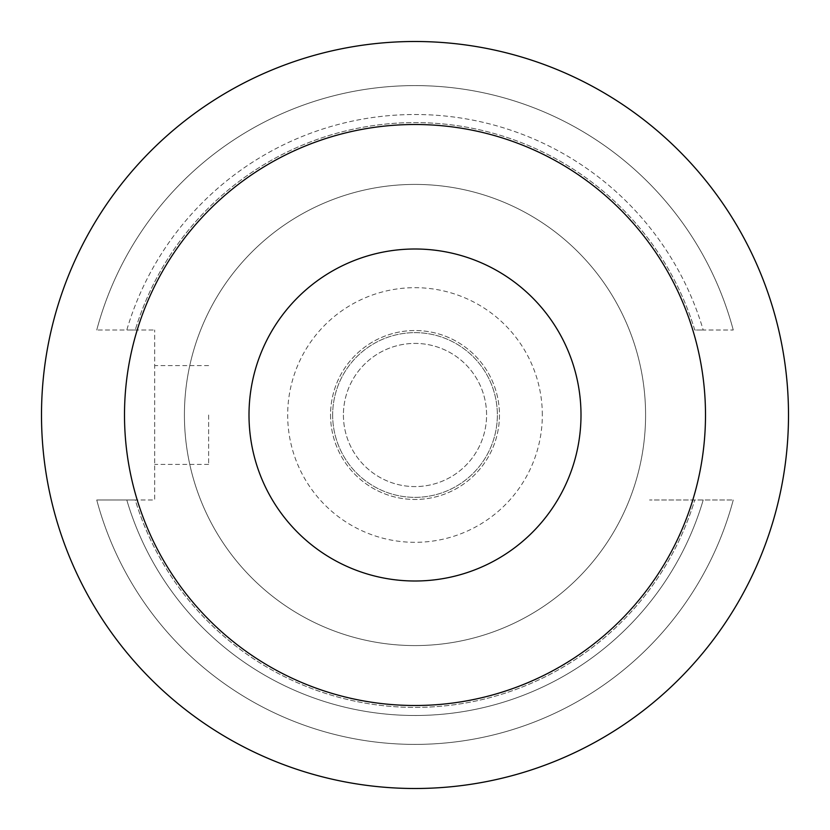 <?xml version="1.0" encoding="UTF-8"?>
<svg xmlns="http://www.w3.org/2000/svg" width="830" height="830" viewBox="0 0 830 830"><rect width="100%" height="100%" fill="white"/><g stroke="black" fill="none" stroke-linecap="round" stroke-linejoin="round"><path stroke-width="0.62" stroke-dasharray="4.15 3.11" d="M581 415A166 166 0 0 1 415 581A166 166 0 0 1 249 415A166 166 0 0 1 415 249A166 166 0 0 1 581 415M154.681 415L154.681 464.406L154.681 415M208.631 415L208.631 464.406L208.631 415M645.584 415A230.584 230.584 0 0 0 415 184.416A230.584 230.584 0 0 0 184.416 415A230.584 230.584 0 0 0 415 645.584A230.584 230.584 0 0 0 645.584 415A230.584 230.584 0 0 0 415 184.416A230.584 230.584 0 0 0 184.416 415A230.584 230.584 0 0 0 415 645.584A230.584 230.584 0 0 0 645.584 415A230.584 230.584 0 0 0 415 184.416A230.584 230.584 0 0 0 184.416 415A230.584 230.584 0 0 0 415 645.584A230.584 230.584 0 0 0 645.584 415A230.584 230.584 0 0 0 415 184.416A230.584 230.584 0 0 0 184.416 415A230.584 230.584 0 0 0 415 645.584A230.584 230.584 0 0 0 645.584 415M788.5 415A373.5 373.5 0 0 0 415 41.5A373.5 373.5 0 0 0 41.5 415A373.5 373.5 0 0 0 415 788.5A373.5 373.5 0 0 0 788.5 415M343.413 415A71.588 71.588 0 0 0 415 486.588A71.588 71.588 0 0 0 486.588 415A71.588 71.588 0 0 0 415 343.413A71.588 71.588 0 0 0 343.413 415A71.588 71.588 0 0 0 415 486.588A71.588 71.588 0 0 0 486.588 415A71.588 71.588 0 0 0 415 343.413A71.588 71.588 0 0 0 343.413 415M332.654 415A82.346 82.346 0 0 0 415 497.357A82.346 82.346 0 0 0 497.357 415A82.357 82.357 0 0 0 415 332.643A82.357 82.357 0 0 0 332.654 415A82.357 82.357 0 0 0 415 497.357A82.357 82.357 0 0 0 497.357 415A82.346 82.346 0 0 0 415 332.643A82.346 82.346 0 0 0 332.654 415M330.548 415A84.463 84.463 0 0 0 415 499.463A84.463 84.463 0 0 0 499.463 415A84.453 84.453 0 0 0 415 330.548A84.453 84.453 0 0 0 330.548 415A84.453 84.453 0 0 0 415 499.453A84.453 84.453 0 0 0 499.463 415A84.463 84.463 0 0 0 415 330.537A84.463 84.463 0 0 0 330.548 415M542.322 415A127.322 127.322 0 0 0 415 287.678A127.322 127.322 0 0 0 287.678 415A127.322 127.322 0 0 0 415 542.322A127.322 127.322 0 0 0 542.322 415M96.747 499.982A329.406 329.406 0 0 0 733.253 499.992L649.537 499.982L733.253 499.982A329.406 329.406 0 0 1 96.747 499.982L126.793 499.992A300.47 300.47 0 0 0 703.207 499.992A300.47 300.47 0 0 1 126.793 499.982L135.238 499.992A292.378 292.378 0 0 0 694.762 499.992A292.378 292.378 0 0 1 135.238 499.982L96.747 499.982A329.406 329.406 0 0 0 733.253 499.992A329.406 329.406 0 0 1 96.747 499.982L154.681 499.982L154.681 330.008L154.681 499.982L96.747 499.982M733.253 330.018A329.406 329.406 0 0 0 96.747 330.008L154.681 330.008L96.747 330.008A329.406 329.406 0 0 1 733.253 330.008A329.406 329.406 0 0 0 96.747 330.018A329.406 329.406 0 0 1 733.253 330.018L703.207 330.018A300.47 300.47 0 0 0 126.793 330.018L135.238 330.008L126.793 330.008A300.47 300.47 0 0 1 703.207 330.018L733.253 330.018M694.762 330.018A292.378 292.378 0 0 0 135.238 330.008A292.378 292.378 0 0 1 694.762 330.008L703.207 330.008L694.762 330.008M208.631 464.406L154.681 464.406M208.631 365.594L154.681 365.594"/><path stroke-width="1.25" d="M581 415A166 166 0 0 1 415 581A166 166 0 0 1 249 415A166 166 0 0 1 415 249A166 166 0 0 1 581 415M788.5 415A373.5 373.5 0 0 0 415 41.5A373.5 373.5 0 0 0 41.5 415A373.5 373.5 0 0 0 415 788.5A373.5 373.5 0 0 0 788.5 415M705.5 415A290.5 290.5 0 0 0 415 124.5A290.5 290.5 0 0 0 124.5 415A290.5 290.5 0 0 0 415 705.5A290.5 290.5 0 0 0 705.5 415"/></g></svg>
